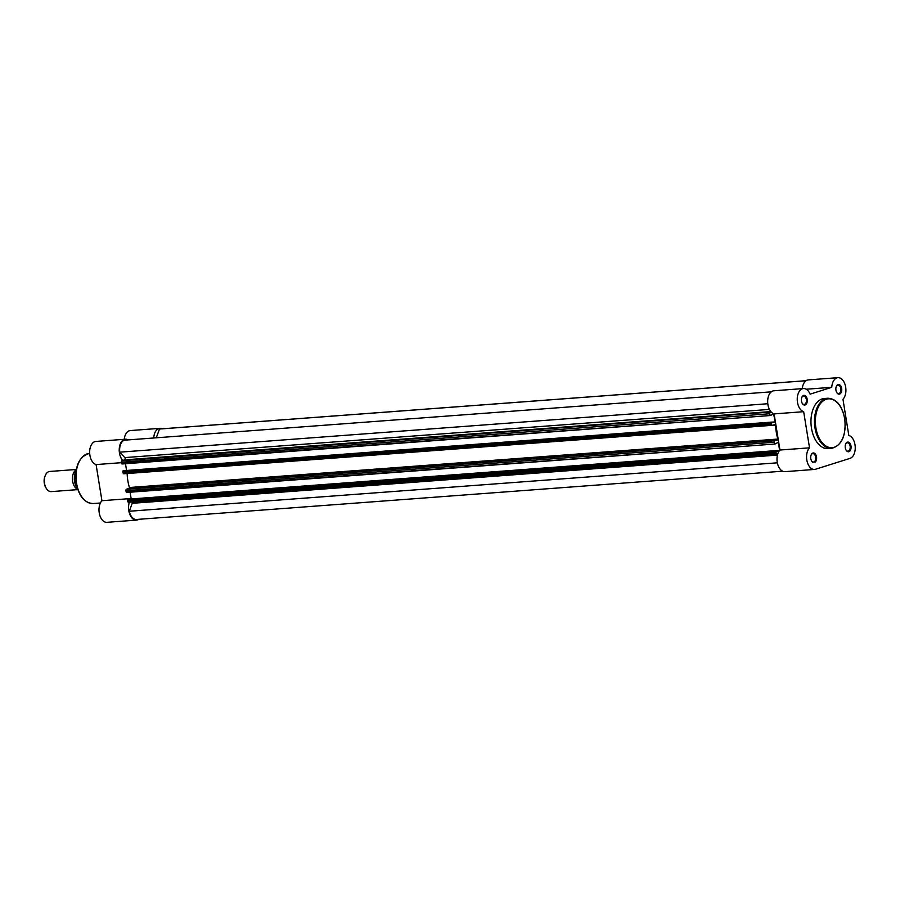<?xml version="1.0" encoding="UTF-8"?>
<svg xmlns="http://www.w3.org/2000/svg" width="900" height="900" viewBox="0 0 900 900"><rect width="100%" height="100%" fill="white"/><g stroke="black" fill="none" stroke-linecap="round" stroke-linejoin="round"><path stroke-width="1.35" d="M850.995 446.017A4.86 2.948 -94.3 0 1 849.679 451.249A4.86 2.948 -94.3 0 1 846.146 450.236A4.86 2.948 -94.3 0 1 845.291 447.817A4.86 2.948 -94.3 0 1 845.674 443.936A4.86 2.948 -94.3 0 1 848.61 442.204A4.86 2.948 -94.3 0 1 850.995 446.017M846.023 450.022A4.23 2.565 85.7 0 0 847.957 451.17A4.23 2.565 85.7 0 0 850.129 446.175A4.23 2.565 85.7 0 0 847.327 442.744A4.23 2.565 85.7 0 0 845.584 444.161M841.669 388.429A4.86 2.948 -94.3 0 1 840.352 393.649A4.86 2.948 -94.3 0 1 836.82 392.636A4.86 2.948 -94.3 0 1 835.965 390.229A4.86 2.948 -94.3 0 1 836.347 386.348A4.86 2.948 -94.3 0 1 839.284 384.604A4.86 2.948 -94.3 0 1 841.669 388.429M836.696 392.434A4.23 2.565 85.7 0 0 838.631 393.581A4.23 2.565 85.7 0 0 840.791 388.575A4.23 2.565 85.7 0 0 838.001 385.144A4.23 2.565 85.7 0 0 836.258 386.572M816.525 456.896A4.86 2.948 -94.3 0 1 815.209 462.127A4.86 2.948 -94.3 0 1 811.676 461.104A4.86 2.948 -94.3 0 1 810.81 458.696A4.86 2.948 -94.3 0 1 811.204 454.815A4.86 2.948 -94.3 0 1 814.14 453.082A4.86 2.948 -94.3 0 1 816.525 456.896M811.553 460.901A4.23 2.565 85.7 0 0 813.488 462.049A4.23 2.565 85.7 0 0 815.648 457.054A4.23 2.565 85.7 0 0 812.857 453.611A4.23 2.565 85.7 0 0 811.114 455.04M807.199 399.296A4.86 2.948 -94.3 0 1 805.883 404.527A4.86 2.948 -94.3 0 1 802.339 403.515A4.86 2.948 -94.3 0 1 801.484 401.096A4.86 2.948 -94.3 0 1 801.877 397.215A4.86 2.948 -94.3 0 1 804.814 395.483A4.86 2.948 -94.3 0 1 807.199 399.296M802.226 403.312A4.23 2.565 85.7 0 0 804.15 404.46A4.23 2.565 85.7 0 0 806.321 399.454A4.23 2.565 85.7 0 0 803.52 396.022A4.23 2.565 85.7 0 0 801.788 397.44M849.994 458.381A11.678 7.065 85.7 0 0 855 444.757A11.678 7.065 85.7 0 0 848.812 435.431L842.962 399.296A11.678 7.065 85.7 0 0 845.674 387.157A11.678 7.065 85.7 0 0 837.945 377.674A11.678 7.065 85.7 0 0 831.746 387.326L810.113 394.155A11.678 7.065 85.7 0 0 803.475 388.553A11.678 7.065 85.7 0 0 797.242 399.465A11.678 7.065 85.7 0 0 803.666 411.683L809.528 447.829A11.678 7.065 85.7 0 0 807.053 461.194A11.678 7.065 85.7 0 0 814.534 469.44A11.678 7.065 85.7 0 0 815.524 469.249L849.994 458.381M827.876 398.239L824.366 398.498A25.133 15.21 85.7 0 0 811.485 428.22A25.133 15.21 85.7 0 0 828.113 448.616L831.623 448.358A25.133 15.21 -94.3 0 1 814.995 427.95A25.133 15.21 -94.3 0 1 827.876 398.239C836.415 398.723 842.051 405.529 844.751 418.657C846.304 435.544 841.928 445.444 831.623 448.358M803.475 388.553L773.899 390.769A11.678 7.065 85.7 0 0 767.666 401.67A11.678 7.065 85.7 0 0 774.101 413.899L779.951 450.034A11.678 7.065 85.7 0 0 777.488 463.399A11.678 7.065 85.7 0 0 784.969 471.656L814.534 469.44M837.945 377.674L808.38 379.89A11.678 7.065 85.7 0 0 802.249 388.642M774.101 413.899L803.666 411.683M779.951 450.034L809.528 447.829M806.22 389.228L831.746 387.326M139.646 519.244L137.509 519.919A11.678 7.065 -94.3 0 1 136.519 520.11A11.678 7.065 -94.3 0 1 128.79 510.626A11.678 7.065 -94.3 0 1 129.386 502.178M136.519 520.11L106.954 522.326A11.678 7.065 -94.3 0 1 99.225 512.842A11.678 7.065 -94.3 0 1 101.936 500.704L96.086 464.569A11.678 7.065 -94.3 0 1 89.899 455.243A11.678 7.065 -94.3 0 1 95.884 441.439L125.449 439.223A11.678 7.065 -94.3 0 1 128.194 439.897M122.749 460.463A11.678 7.065 -94.3 0 1 119.464 453.037A11.678 7.065 -94.3 0 1 125.449 439.223M121.421 462.679L96.086 464.569M153.72 437.985A11.678 7.065 -94.3 0 1 159.93 428.344A11.678 7.065 -94.3 0 1 162.259 428.805M124.234 439.312A11.678 7.065 -94.3 0 1 130.365 430.56L159.93 428.344M131.119 498.532L101.936 500.704M777.364 462.814L129.296 511.245L132.21 503.314A1.26 0.765 85.7 0 0 132.188 501.975M771.289 423L122.839 471.465L123.109 470.734L771.559 422.269L771.502 424.271A1.26 0.765 85.7 0 0 772.436 425.284L775.159 424.429L775.586 425.07L127.136 473.535A34.729 21.015 85.7 0 0 129.409 487.519L129.161 488.385L126.495 489.218L774.945 440.764L777.611 439.92L129.161 488.385M775.586 425.07A34.729 21.015 85.7 0 0 777.859 439.054L777.611 439.92M771.289 391.838L124.133 440.201A11.047 6.694 85.7 0 0 119.734 452.171L124.808 457.594A1.26 0.765 -94.3 0 1 124.627 459.866L121.883 460.733L771.199 411.998M767.801 403.74L119.734 452.171M770.332 412.279A1.26 0.765 85.7 0 0 769.793 413.741L121.343 462.206L121.545 463.478L770.411 415.53L773.685 413.752M769.793 413.741L769.995 415.012M125.483 463.725L126.551 470.317M773.696 413.764L775.012 421.931L772.2 422.134M771.559 422.269L772.312 422.786L775.012 421.931M772.189 422.066L123.109 470.734M122.839 471.465L123.041 472.736L771.502 424.271M774.945 440.764A1.26 0.765 85.7 0 0 774.405 442.238L125.955 490.691L126.157 491.963L775.035 444.015L778.309 442.238L779.625 450.405L776.812 450.63M774.405 442.238L774.607 443.509M131.164 498.803L130.095 492.21M776.171 450.754L775.901 451.496L127.451 499.95L127.721 499.219L776.801 450.562L776.925 451.271L779.614 450.416M776.801 450.562L127.721 499.219M775.901 451.496L776.115 452.756A1.26 0.765 85.7 0 0 777.049 453.769L777.915 453.488M127.451 499.95L127.654 501.221L776.115 452.756M129.296 511.245A11.047 6.694 85.7 0 0 136.474 519.48L782.64 471.195M806.141 380.689L159.975 428.974A11.047 6.694 85.7 0 0 159.491 429.041L156.274 437.794M806.085 380.723L159.491 429.041M776.835 453.78L128.599 502.223A1.26 0.765 -94.3 0 1 127.654 501.221M774.979 444.015L126.157 491.963M125.955 490.691A1.26 0.765 -94.3 0 1 126.495 489.218M772.222 425.295L123.986 473.738A1.26 0.765 -94.3 0 1 123.041 472.736M770.366 415.53L121.545 463.478M121.343 462.206A1.26 0.765 -94.3 0 1 121.883 460.733M77.715 489.285A10.103 6.12 -94.3 0 1 72.472 479.891A10.103 6.12 -94.3 0 1 76.264 469.822M76.32 469.474L49.725 471.465A10.103 6.12 85.7 0 0 48.87 471.623A10.103 6.12 85.7 0 0 45.349 475.346A10.103 6.12 85.7 0 0 46.328 488.419A10.103 6.12 85.7 0 0 51.233 491.614L77.828 489.623M46.328 488.419L45.855 487.654A8.876 5.366 -94.3 0 1 45 476.168L45.349 475.346M844.627 418.725A24.491 14.828 85.7 0 0 826.357 399.229A24.491 14.828 85.7 0 0 815.873 427.793A24.491 14.828 85.7 0 0 834.143 447.289A24.491 14.828 85.7 0 0 844.627 418.725M93.172 503.539C84.532 503.032 78.874 496.226 76.185 483.12C74.621 466.279 79.031 456.39 89.426 453.431A25.133 15.21 85.7 0 0 76.545 483.142A25.133 15.21 85.7 0 0 93.172 503.539L100.384 502.999M777.442 455.085L132.21 503.314M770.827 411.581L124.627 459.866M769.444 409.41L124.808 457.594M777.859 439.054L129.409 487.519M76.748 487.463A11.936 7.223 -94.3 0 1 75.578 471.769M76.129 470.599A12.307 7.447 85.7 0 0 77.468 488.531M772.335 425.295L123.885 473.76M776.947 453.791L128.498 502.245M770.411 415.53L121.961 463.984M775.035 444.015L126.574 492.48M77.546 488.79L74.295 479.756L76.174 470.34"/></g></svg>

